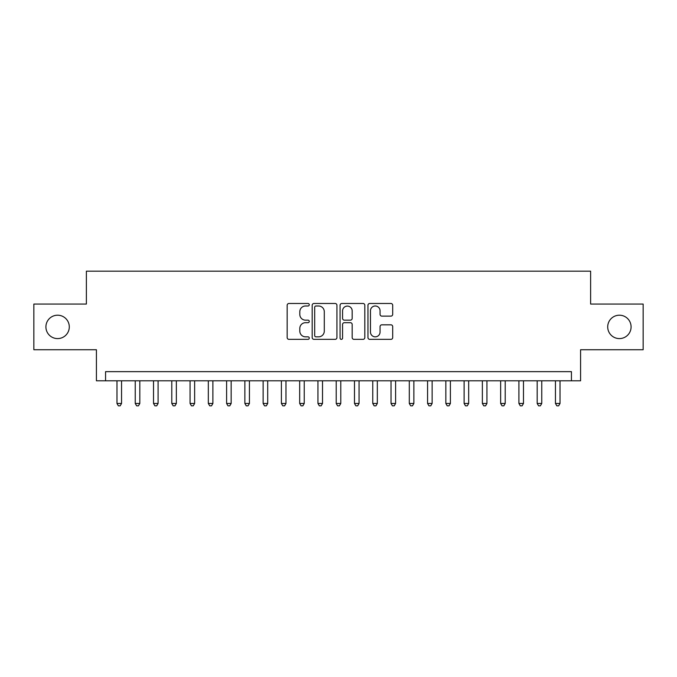 <?xml version="1.0" encoding="UTF-8"?>
<svg xmlns="http://www.w3.org/2000/svg" width="677" height="677" viewBox="0 0 677 677"><rect width="100%" height="100%" fill="white"/><g stroke="black" fill="none" stroke-linecap="round" stroke-linejoin="round"><path stroke-width="1.02" d="M309.271 304.743A1.252 1.252 0 0 0 308.01 303.482L288.961 303.482A1.794 1.794 0 0 0 287.166 305.276L287.166 337.561A1.794 1.794 0 0 0 288.961 339.355L308.01 339.355A1.252 1.252 0 0 0 309.271 338.094A1.252 1.252 0 0 0 308.01 336.841L305.547 336.841A5.738 5.738 0 0 1 299.809 331.104L299.809 328.413A5.738 5.738 0 0 1 305.547 322.675L308.01 322.675A1.252 1.252 0 0 0 309.271 321.414A1.252 1.252 0 0 0 308.01 320.162L305.547 320.162A5.738 5.738 0 0 1 299.809 314.424L299.809 311.733A5.738 5.738 0 0 1 305.547 305.996L308.01 305.996A1.252 1.252 0 0 0 309.271 304.743M607.709 326.898A11.695 11.695 0 0 0 619.396 338.593A11.695 11.695 0 0 0 631.091 326.898A11.695 11.695 0 0 0 619.396 315.203A11.695 11.695 0 0 0 607.709 326.898M45.909 326.898A11.695 11.695 0 0 0 57.604 338.593A11.695 11.695 0 0 0 69.291 326.898A11.695 11.695 0 0 0 57.604 315.203A11.695 11.695 0 0 0 45.909 326.898M390.908 316.125A1.794 1.794 0 0 0 392.702 314.331L392.702 305.276A1.794 1.794 0 0 0 390.908 303.482L369.752 303.482A1.794 1.794 0 0 0 367.958 305.276L367.958 337.561A1.794 1.794 0 0 0 369.752 339.355L390.908 339.355A1.794 1.794 0 0 0 392.702 337.561L392.702 326.619A1.794 1.794 0 0 0 390.908 324.825L381.853 324.825A1.794 1.794 0 0 0 380.059 326.619L380.059 332.043A4.798 4.798 0 0 1 375.261 336.841A4.798 4.798 0 0 1 370.463 332.043L370.463 310.794A4.798 4.798 0 0 1 375.261 305.996A4.798 4.798 0 0 1 380.059 310.794L380.059 314.331A1.794 1.794 0 0 0 381.853 316.125L390.908 316.125M571.439 380.796L580.578 380.796L580.578 349.738L643.15 349.738L643.15 304.058L590.623 304.058L590.623 271.172L86.377 271.172L86.377 304.058L33.85 304.058L33.85 349.738L96.422 349.738L96.422 380.796L571.439 380.796L571.439 371.656L105.561 371.656L105.561 380.796M336.934 305.276A1.794 1.794 0 0 0 335.14 303.482L313.976 303.482A1.794 1.794 0 0 0 312.182 305.276L312.182 337.561A1.794 1.794 0 0 0 313.976 339.355L335.14 339.355A1.794 1.794 0 0 0 336.934 337.561L336.934 305.276M341.86 303.482L363.024 303.482A1.794 1.794 0 0 1 364.818 305.276L364.818 337.561A1.794 1.794 0 0 1 363.024 339.355L353.969 339.355A1.794 1.794 0 0 1 352.175 337.561L352.175 324.469A1.794 1.794 0 0 0 350.381 322.675L344.373 322.675A1.794 1.794 0 0 0 342.579 324.469L342.579 338.094A1.252 1.252 0 0 1 341.326 339.355A1.252 1.252 0 0 1 340.066 338.094L340.066 305.276A1.794 1.794 0 0 1 341.86 303.482M315.947 305.996A1.252 1.252 0 0 0 314.695 307.248L314.695 335.589A1.252 1.252 0 0 0 315.947 336.841L318.545 336.841A5.738 5.738 0 0 0 324.291 331.104L324.291 311.733A5.738 5.738 0 0 0 318.545 305.996L315.947 305.996M352.175 310.878A4.798 4.798 0 0 0 347.377 306.089A4.798 4.798 0 0 0 342.579 310.878L342.579 318.368A1.794 1.794 0 0 0 344.373 320.162L350.381 320.162A1.794 1.794 0 0 0 352.175 318.368L352.175 310.878M116.977 380.796L116.977 403.45L121.547 403.45L121.547 380.796M121.547 403.45L120.176 405.828L118.348 405.828L116.977 403.45M135.248 380.796L135.248 403.45L139.817 403.45L139.817 380.796M139.817 403.45L138.446 405.828L136.619 405.828L135.248 403.45M153.518 380.796L153.518 403.45L158.088 403.45L158.088 380.796M158.088 403.45L156.717 405.828L154.889 405.828L153.518 403.45M171.789 380.796L171.789 403.45L176.358 403.45L176.358 380.796M176.358 403.45L174.988 405.828L173.16 405.828L171.789 403.45M190.059 380.796L190.059 403.45L194.629 403.45L194.629 380.796M194.629 403.45L193.258 405.828L191.43 405.828L190.059 403.45M208.33 380.796L208.33 403.45L212.891 403.45L212.891 380.796M212.891 403.45L211.529 405.828L209.701 405.828L208.33 403.45M226.6 380.796L226.6 403.45L231.162 403.45L231.162 380.796M231.162 403.45L229.791 405.828L227.971 405.828L226.6 403.45M244.871 380.796L244.871 403.45L249.432 403.45L249.432 380.796M249.432 403.45L248.061 405.828L246.233 405.828L244.871 403.45M263.133 380.796L263.133 403.45L267.703 403.45L267.703 380.796M267.703 403.45L266.332 405.828L264.504 405.828L263.133 403.45M281.404 380.796L281.404 403.45L285.973 403.45L285.973 380.796M285.973 403.45L284.602 405.828L282.774 405.828L281.404 403.45M299.674 380.796L299.674 403.45L304.244 403.45L304.244 380.796M304.244 403.45L302.873 405.828L301.045 405.828L299.674 403.45M317.945 380.796L317.945 403.45L322.514 403.45L322.514 380.796M322.514 403.45L321.143 405.828L319.316 405.828L317.945 403.45M336.215 380.796L336.215 403.45L340.785 403.45L340.785 380.796M340.785 403.45L339.414 405.828L337.586 405.828L336.215 403.45M354.486 380.796L354.486 403.45L359.055 403.45L359.055 380.796M359.055 403.45L357.684 405.828L355.857 405.828L354.486 403.45M372.756 380.796L372.756 403.45L377.326 403.45L377.326 380.796M377.326 403.45L375.955 405.828L374.127 405.828L372.756 403.45M391.027 380.796L391.027 403.45L395.596 403.45L395.596 380.796M395.596 403.45L394.226 405.828L392.398 405.828L391.027 403.45M409.297 380.796L409.297 403.45L413.867 403.45L413.867 380.796M413.867 403.45L412.496 405.828L410.668 405.828L409.297 403.45M427.568 380.796L427.568 403.45L432.129 403.45L432.129 380.796M432.129 403.45L430.767 405.828L428.939 405.828L427.568 403.45M445.838 380.796L445.838 403.45L450.4 403.45L450.4 380.796M450.4 403.45L449.029 405.828L447.209 405.828L445.838 403.45M464.109 380.796L464.109 403.45L468.67 403.45L468.67 380.796M468.67 403.45L467.299 405.828L465.471 405.828L464.109 403.45M482.371 380.796L482.371 403.45L486.941 403.45L486.941 380.796M486.941 403.45L485.57 405.828L483.742 405.828L482.371 403.45M500.642 380.796L500.642 403.45L505.211 403.45L505.211 380.796M505.211 403.45L503.84 405.828L502.012 405.828L500.642 403.45M518.912 380.796L518.912 403.45L523.482 403.45L523.482 380.796M523.482 403.45L522.111 405.828L520.283 405.828L518.912 403.45M537.183 380.796L537.183 403.45L541.752 403.45L541.752 380.796M541.752 403.45L540.381 405.828L538.553 405.828L537.183 403.45M555.453 380.796L555.453 403.45L560.023 403.45L560.023 380.796M560.023 403.45L558.652 405.828L556.824 405.828L555.453 403.45"/></g></svg>
